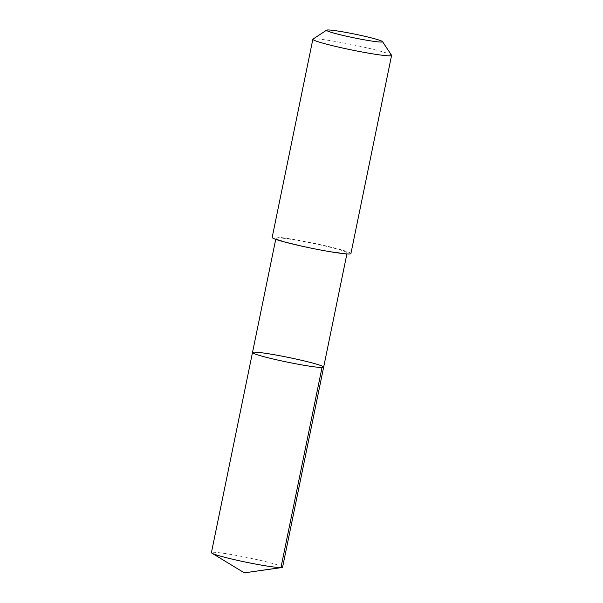 <?xml version="1.0" encoding="UTF-8"?>
<svg xmlns="http://www.w3.org/2000/svg" width="603" height="603" viewBox="0 0 603 603"><rect width="100%" height="100%" fill="white"/><g stroke="black" fill="none" stroke-linecap="round" stroke-linejoin="round"><path stroke-width="0.45" stroke-dasharray="3.02 2.26" d="M282.581 567.235A36.323 2.404 11.6 0 0 257.036 559.622A36.323 2.404 11.6 0 0 216.816 552.461A36.323 2.404 11.6 0 0 211.419 552.619M281.36 238.049A36.323 2.404 11.6 0 0 275.963 238.208A36.323 2.404 11.6 0 0 301.5 245.82A36.323 2.404 11.6 0 0 341.72 252.981A36.323 2.404 11.6 0 0 347.117 252.815A36.323 2.404 11.6 0 0 321.58 245.21A36.323 2.404 11.6 0 0 281.36 238.049M252.499 352.514A36.323 2.404 -168.4 0 1 257.896 352.348A36.323 2.404 -168.4 0 1 298.116 359.509A36.323 2.404 -168.4 0 1 323.66 367.121M350.908 253.592A40.19 2.661 11.6 0 0 312.075 242.896A40.19 2.661 11.6 0 0 272.172 237.424M391.535 55.235A40.19 2.661 11.6 0 0 352.755 44.743A40.19 2.661 11.6 0 0 312.972 39.112M275.963 238.208L275.729 239.323M347.117 252.815L346.891 253.931"/><path stroke-width="0.9" d="M257.896 352.348A36.323 2.404 -168.4 0 1 298.116 359.509A36.323 2.404 -168.4 0 1 323.66 367.121A36.323 2.404 -168.4 0 1 287.593 362.177A36.323 2.404 -168.4 0 1 252.499 352.514A36.323 2.404 -168.4 0 1 257.896 352.348M211.419 552.619A36.323 2.404 11.6 0 0 211.924 553.177A36.323 2.404 11.6 0 0 240.13 560.933A36.323 2.404 11.6 0 0 277.184 567.393A36.323 2.404 11.6 0 0 281.895 567.536A36.323 2.404 11.6 0 0 282.581 567.235L323.66 367.121A36.323 2.404 -168.4 0 1 287.593 362.177A36.323 2.404 -168.4 0 1 252.499 352.514L211.419 552.619M326.63 30.15L312.972 39.112A40.19 2.661 11.6 0 0 312.851 39.27L272.172 237.424A40.19 2.661 11.6 0 0 300.43 245.843A40.19 2.661 11.6 0 0 344.931 253.773A40.19 2.661 11.6 0 0 350.908 253.592L391.581 55.431A40.19 2.661 11.6 0 0 391.535 55.235L382.513 41.622A28.59 1.892 11.6 0 0 354.926 34.152A28.59 1.892 11.6 0 0 326.63 30.15A28.59 1.892 11.6 0 0 345.753 36.052A28.59 1.892 11.6 0 0 378.3 41.886A28.59 1.892 11.6 0 0 382.513 41.622M312.851 39.27A40.19 2.661 11.6 0 0 341.11 47.69A40.19 2.661 11.6 0 0 385.611 55.612A40.19 2.661 11.6 0 0 391.581 55.431M322.017 367.491L280.945 567.604L244.343 572.85L281.895 567.536M244.343 572.85L211.924 553.177M275.729 239.323L252.499 352.514M346.891 253.931L323.66 367.121"/></g></svg>
